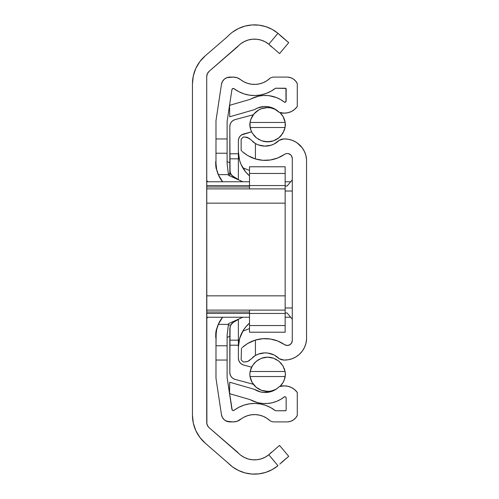 <?xml version="1.0" encoding="UTF-8"?>
<svg xmlns="http://www.w3.org/2000/svg" width="499" height="499" viewBox="0 0 499 499"><rect width="100%" height="100%" fill="white"/><g stroke="black" fill="none" stroke-linecap="round" stroke-linejoin="round"><path stroke-width="0.75" d="M265.774 472.366L272.186 469.615L277.962 465.71A36.901 36.901 0 0 1 227.382 462.267A36.901 36.901 0 0 0 232.578 466.921L238.559 470.513A36.901 36.901 0 0 0 245.103 472.921L251.989 474.05L258.962 473.863L265.774 472.366A36.901 36.901 0 0 0 277.962 465.71L268.793 454.782A22.642 22.642 0 0 1 237.387 452.063L209.187 427.737A7.129 7.129 0 0 1 206.711 422.335L206.711 76.665A7.129 7.129 0 0 1 209.187 71.263L237.387 46.937A22.642 22.642 0 0 1 268.793 44.218L271.506 46.831L268.793 44.218L277.962 33.29L281.405 36.521L277.962 33.29A36.901 36.901 0 0 0 265.774 26.634L258.962 25.137L251.989 24.95L245.103 26.079A36.901 36.901 0 0 0 238.559 28.487L232.578 32.079A36.901 36.901 0 0 0 227.382 36.733A36.901 36.901 0 0 1 277.962 33.29L272.186 29.385L265.774 26.634L258.962 25.137L251.989 24.95M281.405 462.479L288.721 456.342L279.758 464.126M277.962 465.71L268.793 454.782L279.552 445.414L288.721 456.342L279.552 445.414L268.793 454.782L271.506 452.169L268.793 454.782L265.175 457.196L261.152 458.868L256.891 459.741L252.538 459.785L248.259 458.999L244.211 457.402L240.537 455.063L209.187 427.737L208.139 426.62L206.879 423.857L206.711 76.665L207.359 73.696L209.187 71.263L240.537 43.937L244.211 41.598L248.259 40.001L252.538 39.215L256.891 39.259L261.152 40.132L265.175 41.804L268.793 44.218L279.552 53.586L288.721 42.658L277.962 33.29L268.793 44.218L279.552 53.586L288.721 42.658L281.405 36.521M279.758 34.874L277.962 33.29M227.382 36.733L205.307 55.769L199.881 61.577L195.82 68.407L193.3 75.948L192.452 83.851A37.082 37.082 0 0 1 205.307 55.769L227.382 36.733M193.3 75.948L192.452 83.851L192.452 415.149L193.3 423.052L195.82 430.593L199.881 437.423L205.307 443.231A37.082 37.082 0 0 1 192.452 415.149L193.3 423.052M205.307 443.231L232.578 466.921L205.307 443.231M245.103 26.079L238.559 28.487L245.103 26.079M192.452 83.851L192.452 415.149M245.103 472.921L238.559 470.513L245.103 472.921L251.989 474.05L258.962 473.863M206.879 423.857L206.711 422.335M206.711 76.665L206.879 75.143M207.359 73.696L209.187 71.263M240.537 43.937L244.211 41.598L248.259 40.001L252.538 39.215M272.186 29.385L265.774 26.634M252.538 459.785L248.259 458.999L244.211 457.402L240.537 455.063M207.746 317.245L206.711 318.474L207.746 317.245M206.711 180.526L207.746 181.755L206.711 180.526M206.711 185.578L249.5 185.578L206.711 185.578M249.5 332.222L249.5 310.116L249.5 312.025L206.711 312.025L249.5 312.025L249.5 313.453L285.154 313.453L249.5 313.453L249.5 325.548L285.154 325.548L285.154 310.116L206.711 310.116L285.154 310.116L285.154 203.149L206.711 203.149L206.711 295.851L206.711 203.149L285.154 203.149L285.154 185.547L249.5 185.547L249.5 166.778L249.5 173.452L285.154 173.452L285.154 185.547L285.154 166.778L285.154 173.452L249.5 173.452L249.5 186.975L206.711 186.975L249.5 186.975L249.5 188.884L249.5 185.547L285.154 185.547L285.154 332.222L285.154 325.548L249.5 325.548L249.5 332.222L285.154 332.222M249.5 313.422L206.711 313.422L249.5 313.422M285.154 188.884L206.711 188.884L285.154 188.884M285.154 295.851L206.711 295.851L285.154 295.851M287.898 386.257L284.087 385.883A11.408 11.408 0 0 0 279.297 386.6A19.81 19.81 0 0 1 254.509 389.376L229.715 382.215L229.552 392.956L230.226 393.867L250.074 399.605A30.863 30.863 0 0 0 284.586 396.699A1.428 1.428 0 0 1 286.152 397.996L286.152 410.059A0.711 0.711 0 0 1 285.44 410.771L275.473 410.771A33.764 33.764 0 0 0 234.168 410.259A1.428 1.428 0 0 1 231.904 409.336L227.107 377.494L227.107 360.035L215.986 360.035L215.986 378.323L221.45 414.613L222.417 417.476L224.325 419.827L226.933 421.362L233.413 421.898L237.15 421.268L243.855 417.239L247.579 415.667L251.521 414.781L255.557 414.613L259.555 415.162L263.397 416.409L266.953 418.324L270.115 420.838A11.408 11.408 0 0 0 273.252 421.898L287.73 421.898L290.686 421.299L293.387 419.952L295.633 417.944L297.279 415.418L297.279 392.488L294.697 389.663L291.51 387.542L287.898 386.257L284.087 385.883L279.297 386.6L276.739 388.79L270.701 391.721L264.033 392.47L260.696 391.983L254.509 389.376L229.715 382.215L229.552 392.956L230.226 393.867L250.074 399.605L254.234 401.545L258.638 402.855L263.185 403.491L267.776 403.448L272.311 402.724L276.689 401.333L280.812 399.312L284.586 396.699L285.646 397.017L286.152 397.996L286.152 410.059L285.715 410.721L275.473 410.771L270.857 407.695L265.799 405.413L260.434 403.99L254.908 403.466L249.375 403.853L243.974 405.144L238.865 407.296L233.495 410.54L232.191 410.003L227.107 377.494L227.107 335.253L228.536 323.626L242.838 317.245L228.536 323.626L228.442 324.375L218.263 324.375A28.524 28.524 0 0 0 216.516 330.057A28.524 28.524 0 0 1 216.516 330.051L216.516 330.057A28.524 28.524 0 0 0 215.986 335.546A28.524 28.524 0 0 1 216.516 330.064L218.263 324.375A28.524 28.524 0 0 1 222.623 317.245L218.263 324.375L228.442 324.375L227.107 335.253L227.107 345.77L215.986 345.77L215.986 378.323L221.45 414.613A8.558 8.558 0 0 0 229.908 421.898L233.413 421.898A11.408 11.408 0 0 0 240.474 419.447A22.642 22.642 0 0 1 270.115 420.838A11.408 11.408 0 0 0 273.252 421.898L287.73 421.898L290.686 421.299M290.686 77.701L287.73 77.102A11.408 11.408 0 0 1 297.279 83.583L297.279 106.512A15.687 15.687 0 0 1 284.087 113.117L287.898 112.743L291.51 111.458L294.697 109.337L297.279 106.512L297.279 83.583L295.633 81.056L293.387 79.048L290.686 77.701L287.73 77.102L273.252 77.102A11.408 11.408 0 0 0 270.115 78.162A22.642 22.642 0 0 1 240.474 79.553L237.15 77.732L233.413 77.102L226.933 77.638L224.325 79.173L222.417 81.524L221.45 84.387L215.986 120.677L215.986 163.454A28.524 28.524 0 0 0 216.516 168.93L216.516 168.943A28.524 28.524 0 0 1 215.986 163.454A28.524 28.524 0 0 0 218.263 174.619L222.623 181.755A28.524 28.524 0 0 1 218.263 174.625L216.516 168.936L218.637 175.473M219.66 177.457L222.354 181.424M222.354 317.576L219.66 321.543M218.637 323.527L216.516 330.057A28.524 28.524 0 0 0 215.986 335.546L216.516 330.064A28.524 28.524 0 0 0 215.986 335.546L215.986 345.77L216.204 330.176L218.263 324.375M284.087 385.883A15.687 15.687 0 0 1 297.279 392.488L297.279 415.418A11.408 11.408 0 0 1 287.73 421.898M218.263 174.625L228.442 174.625L228.536 175.374L242.838 181.755L228.536 175.374L227.107 163.747L227.107 121.507L231.904 89.664A1.428 1.428 0 0 1 234.168 88.741L238.865 91.704L243.974 93.856L249.375 95.147L254.908 95.534L260.434 95.01L265.799 93.587L270.857 91.305L275.473 88.229A33.764 33.764 0 0 1 234.168 88.741L232.771 88.554L231.904 89.664L227.107 121.507L227.107 138.965L215.986 138.965L227.107 138.965L227.107 163.747L228.442 174.625L218.263 174.625L216.516 168.936L215.986 163.454L216.66 169.623M285.996 101.54L285.946 88.435L275.473 88.229L285.44 88.229A0.711 0.711 0 0 1 286.152 88.941L286.152 101.004A1.428 1.428 0 0 1 284.586 102.301L280.812 99.688L276.689 97.667L272.311 96.276L267.776 95.552L263.185 95.509L258.638 96.145L254.234 97.455L250.074 99.395A30.863 30.863 0 0 1 284.586 102.301L285.996 101.54L285.646 101.983M254.509 109.624L257.49 108.052L254.509 109.624L229.715 116.785L229.552 106.044L230.226 105.133L250.074 99.395L230.226 105.133L229.552 106.044L229.715 116.785L254.509 109.624A19.81 19.81 0 0 1 279.297 112.4L284.087 113.117A11.408 11.408 0 0 1 279.297 112.4L273.845 108.489L267.395 106.624L270.701 107.279M215.986 163.454A28.524 28.524 0 0 0 216.516 168.93L215.986 163.454L215.986 120.677L221.45 84.387A8.558 8.558 0 0 1 229.908 77.102L233.413 77.102A11.408 11.408 0 0 1 240.474 79.553L243.855 81.761L247.579 83.333L251.521 84.219L255.557 84.387L259.555 83.838L263.397 82.591L266.953 80.676L270.115 78.162A11.408 11.408 0 0 1 273.252 77.102L287.73 77.102M260.696 107.017L257.49 108.052L264.033 106.53L267.395 106.624M281.654 385.983L280.07 386.338L283.108 382.402L284.53 379.203M270.701 391.721L267.395 392.376M260.696 391.983L254.509 389.376M250.074 399.605L257.147 402.493M260.902 403.254L263.185 403.491M272.311 402.724L276.689 401.333M284.586 396.699L285.147 396.755M285.646 397.017L285.996 397.46M274.724 410.197L270.857 407.695M260.434 403.99L254.908 403.466M254.908 95.534L260.434 95.01M271.662 90.849L274.724 88.803M276.689 97.667L269.298 95.721M263.185 95.509L260.141 95.858M258.638 96.145L251.434 98.677M284.087 113.117L287.898 112.743M229.908 77.102L226.933 77.638L225.136 78.555M216.66 329.377L215.986 335.546M222.417 417.476L223.596 419.116M225.56 420.713L229.908 421.898M215.724 337.486L215.724 335.403A28.524 28.524 0 0 1 216.204 330.176A28.524 28.524 0 0 0 215.724 335.403L215.724 337.486L215.724 335.403M229.821 174.176L228.317 173.583L229.821 174.176M227.107 161.614L229.821 162.68L227.107 161.614M242.763 167.776L249.5 170.427L242.763 167.776M249.5 328.573L242.763 331.224L249.5 328.573M229.821 336.32L227.107 337.386L229.821 336.32M228.317 325.417L229.821 324.824L228.317 325.417M216.516 168.943L216.204 168.824A28.524 28.524 0 0 1 215.724 163.597L215.724 161.514L215.724 163.597A28.524 28.524 0 0 0 216.204 168.824L216.516 168.943M215.986 153.23L227.107 153.23L215.986 153.23M215.986 345.77L215.986 360.035L227.107 360.035L227.107 345.77L215.986 345.77M271.007 357.509L267.614 357.184A17.827 17.827 0 0 0 261.613 358.22L267.614 357.184L273.608 358.22L278.91 361.214L282.889 365.817L285.091 371.493L250.136 371.493L250.005 372.217L250.136 371.493A17.827 17.827 0 0 0 249.799 374.294L250.33 370.638M250.991 368.555A17.827 17.827 0 0 0 250.991 368.561L252.338 365.817A17.827 17.827 0 0 0 251.602 367.164L243.662 365.037L241.547 364.077L239.851 362.492L238.753 360.44L238.372 358.151L238.372 345.208L229.821 345.208L229.821 372.504L230.195 374.793L231.293 376.845L232.989 378.429L235.104 379.39L253.349 384.28L235.104 379.39A7.129 7.129 0 0 1 229.821 372.504L230.064 326.652A7.129 7.129 0 0 0 230.058 326.652L231.904 323.452L233.382 322.317A7.129 7.129 0 0 0 230.775 324.93L233.382 322.317L238.372 319.435L238.372 358.151A7.129 7.129 0 0 0 243.662 365.037L241.547 364.077M273.608 358.22A17.827 17.827 0 0 0 267.614 357.184L273.608 358.22L278.91 361.214L282.889 365.817L285.091 371.493L250.136 371.493L252.338 365.817L256.318 361.214L261.613 358.22L267.614 357.184L262.705 357.87L258.183 359.879L254.378 363.06L251.602 367.164L243.662 365.037M259.642 109.468L256.193 111.732L253.349 114.72A17.827 17.827 0 0 0 249.799 124.706L250.03 122.461A17.827 17.827 0 0 1 267.614 107.591L263.516 108.065M252.506 383.051L252.02 382.228M250.111 376.963L249.799 374.294A17.827 17.827 0 0 0 253.349 384.28M250.542 369.871L251.334 367.738M243.662 133.963L251.602 131.836L241.547 134.923L243.662 133.963A7.129 7.129 0 0 0 238.372 140.849L238.753 138.56L239.851 136.508L241.547 134.923M251.334 131.262L250.542 129.129M250.33 128.362L249.799 124.706L250.111 122.037M252.02 116.772L252.506 115.949M253.349 114.72L235.104 119.61L232.989 120.571L231.293 122.155L230.195 124.207L229.821 126.497L229.821 153.792L238.372 153.792L238.372 140.849L238.372 179.565L233.382 176.683L230.775 174.07A7.129 7.129 0 0 0 233.382 176.683L238.372 179.565L231.904 175.548L230.064 172.348A7.129 7.129 0 0 0 230.064 172.355L229.821 126.497A7.129 7.129 0 0 1 235.104 119.61L253.349 114.72M238.372 151.577L239.601 160.372L241.117 164.558L245.795 172.105L249.5 175.873A32.092 32.092 0 0 1 238.372 151.577L239.601 160.372M230.775 174.07L229.821 170.502L229.821 175.941L229.821 158.832L238.372 158.832L238.372 179.565M238.372 347.423A32.092 32.092 0 0 1 249.5 323.127L245.795 326.895L243.194 330.506L239.601 338.628L238.372 347.423L238.697 342.875M251.97 132.541L252.7 133.757M253.629 135.048L254.552 136.121M255.681 137.237L256.773 138.142M258.077 139.053L259.299 139.764M260.746 140.444L262.069 140.936M263.609 141.367L264.988 141.622M266.591 141.791L267.982 141.816M269.61 141.71L270.969 141.498M272.573 141.117L273.857 140.687M275.398 140.032L276.571 139.408M278.018 138.466L279.028 137.687M280.369 136.445L281.162 135.578M282.434 133.9L282.914 133.139M285.066 127.625L285.428 124.706L284.966 121.332M284.742 120.477L284.131 118.712M283.538 117.408L282.621 115.793M281.798 114.62L280.594 113.192M271.007 107.915L267.614 107.591A17.827 17.827 0 0 1 275.804 109.58L275.211 109.287M274.02 108.782L271.93 108.121M262.83 108.239L260.266 109.175M232.989 120.571L231.293 122.155M231.293 376.845L232.989 378.429M253.648 384.66L254.396 385.546M255.675 386.825L256.592 387.598M258.052 388.627L259.068 389.232M260.74 390.031L261.775 390.43M263.784 390.991L264.632 391.16M267.614 391.409L270.726 391.135L275.804 389.42A17.827 17.827 0 0 1 250.03 376.539L252.12 382.402L256.099 387.193L261.482 390.324L268 391.409M270.508 391.172L271.512 390.979M273.371 390.455L274.456 390.05M280.806 385.577L281.523 384.729M282.727 383.039L283.176 382.284M285.11 377.013L285.428 374.294L284.966 370.919M284.723 370.002L284.043 368.094M283.488 366.89L282.515 365.224M281.723 364.114L280.482 362.673M279.496 361.719L278.005 360.521M276.883 359.779L275.136 358.843M273.963 358.351L271.886 357.702M275.804 109.58L270.726 107.865L267.614 107.591L261.482 108.676L258.65 110.005L253.897 114.028L250.816 119.436L250.03 122.461L285.197 122.461L283.108 116.598L280.07 112.662A17.827 17.827 0 0 1 285.197 122.461L285.091 127.507L282.889 133.183L278.91 137.786L273.608 140.78L267.614 141.816L261.613 140.78L256.318 137.786L252.338 133.183L250.991 130.439A17.827 17.827 0 0 0 250.991 130.445M254.191 135.722A17.827 17.827 0 0 0 256.318 137.786L252.338 133.183L250.991 130.439L249.799 124.706A17.827 17.827 0 0 0 250.136 127.507L285.091 127.507L284.237 130.439L281.099 135.653L278.91 137.786L273.608 140.78L270.658 141.56L264.57 141.56L261.613 140.78L256.318 137.786M264.595 141.56A17.827 17.827 0 0 0 281.037 135.722M284.411 379.564L285.428 374.294A17.827 17.827 0 0 0 285.366 373.402L285.197 376.539L250.03 376.539L249.799 374.294L250.03 376.539L285.197 376.539A17.827 17.827 0 0 1 280.07 386.338M285.091 371.493L285.366 373.402L285.091 371.493M249.5 323.127A32.092 32.092 0 0 0 245.801 326.889M245.789 326.907A32.092 32.092 0 0 0 243.2 330.494M243.188 330.519A32.092 32.092 0 0 0 239.607 338.615M230.775 324.93L229.821 328.498L229.821 340.168L238.372 340.168L229.821 340.168L229.821 345.208L238.372 345.208L238.372 319.435L233.382 322.317M238.372 153.792L229.821 153.792L229.821 158.832L238.372 158.832L238.372 153.792M250.136 371.493L250.991 368.561M252.338 365.817L256.318 361.214L261.613 358.22M250.991 130.439L250.136 127.507L285.091 127.507L285.197 122.461L250.03 122.461L250.136 127.507M285.428 374.294L285.366 373.402M284.567 154.334L284.474 154.403A34.075 34.075 0 0 1 255.419 158.95A34.075 34.075 0 0 0 277.787 157.965L285.678 153.792L287.006 153.53L288.353 153.636L290.724 154.883L291.572 155.938L292.289 158.514L292.289 340.486A4.99 4.99 0 0 1 284.474 344.597A34.075 34.075 0 0 0 284.461 344.591L277.775 341.029A34.075 34.075 0 0 0 255.419 340.05L249.943 342.22L246.35 344.298M264.663 146.113A19.81 19.81 0 0 0 279.197 140.319A10.697 10.697 0 0 1 284.012 138.928A22.106 22.106 0 0 1 306.548 159.468L306.548 339.532A22.106 22.106 0 0 1 284.012 360.072L288.204 359.76L292.258 358.669L296.032 356.829L299.388 354.309L302.213 351.196L304.39 347.61L305.856 343.674L306.548 339.532L306.548 159.468L305.856 155.326L304.39 151.39L302.213 147.804L297.204 142.939M299.388 144.691L296.032 142.171L292.258 140.331L288.204 139.24L284.012 138.928L279.197 140.319L273.988 144.061L270.502 145.396M247.672 361.469L250.336 359.586L247.679 361.469L244.99 361.993L247.672 361.469M241.703 360.403L243.294 361.993L241.154 359.854L241.472 348.227L241.154 359.854L243.294 361.993L246.799 361.763L248.645 360.989L255.419 355.456L249.07 360.715M279.184 358.669A19.81 19.81 0 0 0 267.876 353.067M267.826 353.055A19.81 19.81 0 0 0 264.663 352.887M242.14 347.597L247.554 343.537L255.419 340.05L255.419 355.456L258.339 354.103A19.81 19.81 0 0 0 255.419 355.456A19.81 19.81 0 0 1 279.197 358.681L284.012 360.072A10.697 10.697 0 0 1 279.197 358.681L274.462 355.188M279.197 140.319A19.81 19.81 0 0 1 255.419 143.544L249.07 138.285L244.99 137.007L247.672 137.531L250.336 139.414M252.687 141.672L255.419 143.544A19.81 19.81 0 0 0 264.613 146.113L258.339 144.897L255.419 143.544L255.419 158.95L247.56 155.463L242.358 151.602L247.554 155.463L252.588 157.965L255.419 158.95L262.886 160.304L270.458 159.973L277.775 157.971M250.323 139.402L249.113 138.323M249.07 138.285L247.167 137.35L243.294 137.007L241.154 139.146L241.154 150.461L241.828 151.11M284.474 154.403A4.99 4.99 0 0 1 292.289 158.514L292.289 340.486L291.572 343.062L289.62 344.903L287.006 345.47L284.474 344.597A34.075 34.075 0 0 0 255.419 340.05L252.588 341.035L255.419 340.05L262.886 338.696L270.458 339.027L277.775 341.029M270.994 145.246L264.638 146.113M292.102 157.179L292.289 158.514M258.339 354.103L264.638 352.887L267.851 353.061L273.988 354.939M241.154 150.461L241.154 139.146L243.294 137.007L246.799 137.237M242.813 152.002L242.358 151.602M244.585 153.449L243.724 152.769M245.651 154.222L246.469 154.777M249.937 156.773L252.176 157.796M252.588 157.965L255.407 158.944M247.167 361.65L243.294 361.993M252.588 341.035L251.247 341.603M249.937 342.227L247.928 343.312M243.425 346.474L246.787 344.017M255.419 158.95L255.419 143.544M252.687 357.321L255.419 355.456L255.419 340.05M247.554 343.537L243.724 346.231M292.002 318.817L287.093 312.967L285.154 312.967L287.093 312.967L292.002 318.817M287.093 312.967L285.154 312.967M285.154 186.033L287.093 186.033L292.002 180.183L287.093 186.033L285.154 186.033L287.093 186.033M285.154 307.977L292.289 307.977L285.154 307.977M285.154 191.023L292.289 191.023L285.154 191.023M285.154 181.755L290.686 181.755L285.154 181.755M290.686 317.245L285.154 317.245L290.686 317.245M206.711 181.755L249.5 181.755M206.711 317.245L249.5 317.245M249.5 166.778L285.154 166.778"/></g></svg>
